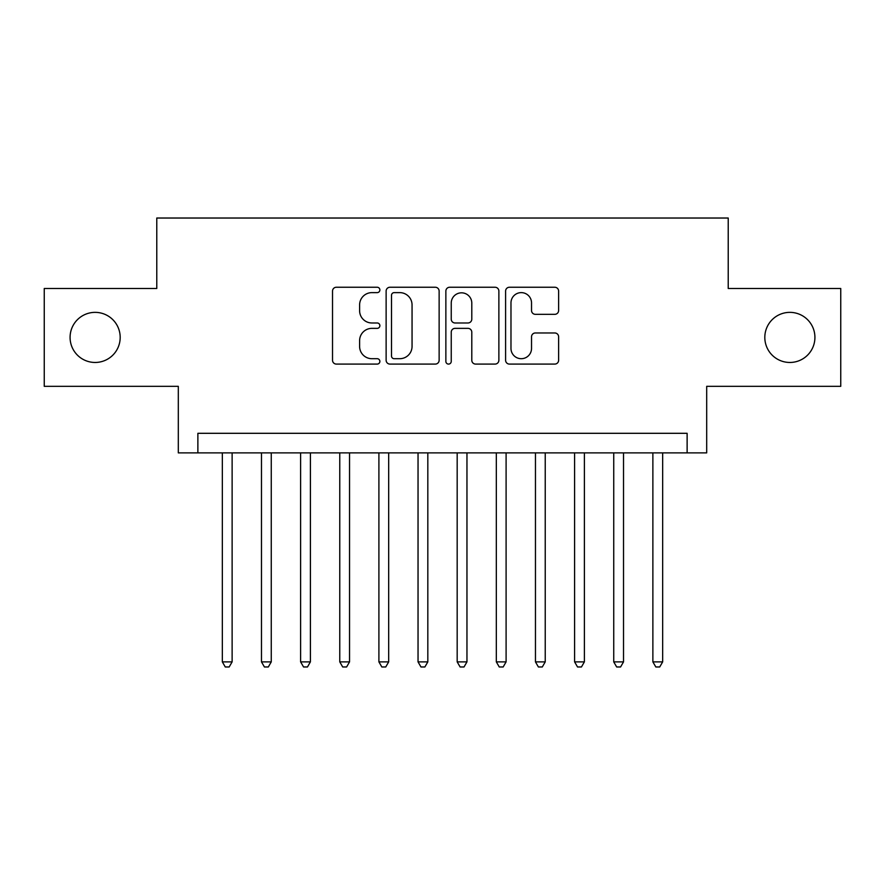 <?xml version="1.0" encoding="UTF-8"?>
<svg xmlns="http://www.w3.org/2000/svg" width="885" height="885" viewBox="0 0 885 885"><rect width="100%" height="100%" fill="white"/><g stroke="black" fill="none" stroke-linecap="round" stroke-linejoin="round"><path stroke-width="1.33" d="M379.875 289.937A2.688 2.688 0 0 0 377.187 287.249L336.366 287.249A3.839 3.839 0 0 0 332.528 291.088L332.528 360.239A3.839 3.839 0 0 0 336.366 364.089L377.187 364.089A2.688 2.688 0 0 0 379.875 361.401A2.688 2.688 0 0 0 377.187 358.702L371.91 358.702A12.29 12.29 0 0 1 359.609 346.411L359.609 340.648A12.29 12.29 0 0 1 371.91 328.357L377.187 328.357A2.688 2.688 0 0 0 379.875 325.669A2.688 2.688 0 0 0 377.187 322.981L371.91 322.981A12.29 12.29 0 0 1 359.609 310.679L359.609 304.916A12.29 12.29 0 0 1 371.91 292.625L377.187 292.625A2.688 2.688 0 0 0 379.875 289.937M764.817 337.406A25.046 25.046 0 0 0 789.862 362.463A25.046 25.046 0 0 0 814.919 337.406A25.046 25.046 0 0 0 789.862 312.361A25.046 25.046 0 0 0 764.817 337.406M70.081 337.406A25.046 25.046 0 0 0 95.138 362.463A25.046 25.046 0 0 0 120.183 337.406A25.046 25.046 0 0 0 95.138 312.361A25.046 25.046 0 0 0 70.081 337.406M554.773 314.33A3.839 3.839 0 0 0 558.623 310.491L558.623 291.088A3.839 3.839 0 0 0 554.773 287.249L509.439 287.249A3.839 3.839 0 0 0 505.601 291.088L505.601 360.239A3.839 3.839 0 0 0 509.439 364.089L554.773 364.089A3.839 3.839 0 0 0 558.623 360.239L558.623 336.809A3.839 3.839 0 0 0 554.773 332.97L535.381 332.97A3.839 3.839 0 0 0 531.531 336.809L531.531 348.424A10.277 10.277 0 0 1 521.254 358.702A10.277 10.277 0 0 1 510.977 348.424L510.977 302.902A10.277 10.277 0 0 1 521.254 292.625A10.277 10.277 0 0 1 531.531 302.902L531.531 310.491A3.839 3.839 0 0 0 535.381 314.33L554.773 314.33M687.125 452.877L706.695 452.877L706.695 386.336L840.75 386.336L840.75 288.488L728.222 288.488L728.222 218.031L156.778 218.031L156.778 288.488L44.25 288.488L44.25 386.336L178.305 386.336L178.305 452.877L687.125 452.877L687.125 433.307L197.875 433.307L197.875 452.877M439.137 291.088A3.839 3.839 0 0 0 435.298 287.249L389.964 287.249A3.839 3.839 0 0 0 386.125 291.088L386.125 360.239A3.839 3.839 0 0 0 389.964 364.089L435.298 364.089A3.839 3.839 0 0 0 439.137 360.239L439.137 291.088M449.702 287.249L495.036 287.249A3.839 3.839 0 0 1 498.874 291.088L498.874 360.239A3.839 3.839 0 0 1 495.036 364.089L475.632 364.089A3.839 3.839 0 0 1 471.793 360.239L471.793 332.196A3.839 3.839 0 0 0 467.955 328.357L455.078 328.357A3.839 3.839 0 0 0 451.239 332.196L451.239 361.401A2.688 2.688 0 0 1 448.551 364.089A2.688 2.688 0 0 1 445.863 361.401L445.863 291.088A3.839 3.839 0 0 1 449.702 287.249M394.19 292.625A2.688 2.688 0 0 0 391.502 295.313L391.502 356.013A2.688 2.688 0 0 0 394.19 358.702L399.755 358.702A12.29 12.29 0 0 0 412.056 346.411L412.056 304.916A12.29 12.29 0 0 0 399.755 292.625L394.19 292.625M471.793 303.101A10.277 10.277 0 0 0 461.516 292.824A10.277 10.277 0 0 0 451.239 303.101L451.239 319.131A3.839 3.839 0 0 0 455.078 322.981L467.955 322.981A3.839 3.839 0 0 0 471.793 319.131L471.793 303.101M222.334 452.877L222.334 661.88L232.124 661.88L232.124 452.877M232.124 661.88L229.182 666.969L225.277 666.969L222.334 661.88M261.473 452.877L261.473 661.88L271.264 661.88L271.264 452.877M271.264 661.88L268.332 666.969L264.416 666.969L261.473 661.88M300.612 452.877L300.612 661.88L310.403 661.88L310.403 452.877M310.403 661.88L307.471 666.969L303.555 666.969L300.612 661.88M339.763 452.877L339.763 661.88L349.542 661.88L349.542 452.877M349.542 661.88L346.61 666.969L342.694 666.969L339.763 661.88M378.902 452.877L378.902 661.88L388.681 661.88L388.681 452.877M388.681 661.88L385.749 666.969L381.833 666.969L378.902 661.88M418.041 452.877L418.041 661.88L427.82 661.88L427.82 452.877M427.82 661.88L424.888 666.969L420.972 666.969L418.041 661.88M457.18 452.877L457.18 661.88L466.959 661.88L466.959 452.877M466.959 661.88L464.028 666.969L460.111 666.969L457.18 661.88M496.319 452.877L496.319 661.88L506.098 661.88L506.098 452.877M506.098 661.88L503.167 666.969L499.251 666.969L496.319 661.88M535.458 452.877L535.458 661.88L545.237 661.88L545.237 452.877M545.237 661.88L542.306 666.969L538.39 666.969L535.458 661.88M574.597 452.877L574.597 661.88L584.388 661.88L584.388 452.877M584.388 661.88L581.445 666.969L577.529 666.969L574.597 661.88M613.736 452.877L613.736 661.88L623.527 661.88L623.527 452.877M623.527 661.88L620.584 666.969L616.668 666.969L613.736 661.88M652.876 452.877L652.876 661.88L662.666 661.88L662.666 452.877M662.666 661.88L659.723 666.969L655.818 666.969L652.876 661.88"/></g></svg>
